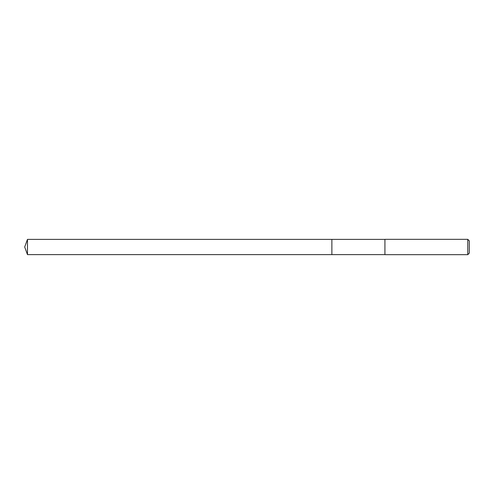 <?xml version="1.0" encoding="UTF-8"?>
<svg xmlns="http://www.w3.org/2000/svg" width="494" height="494" viewBox="0 0 494 494"><rect width="100%" height="100%" fill="white"/><g stroke="black" fill="none" stroke-linecap="round" stroke-linejoin="round"><path stroke-width="0.74" d="M384.925 239.386L27.473 239.386L27.473 254.614L331.875 254.614L331.875 239.386L331.875 254.614L384.925 254.614M27.473 254.614L24.7 247L27.473 239.386M384.925 239.331L384.925 254.669L467.769 254.669L467.769 239.331L384.925 239.331M467.769 239.331L469.3 240.862L469.3 253.138L467.769 254.669"/></g></svg>
